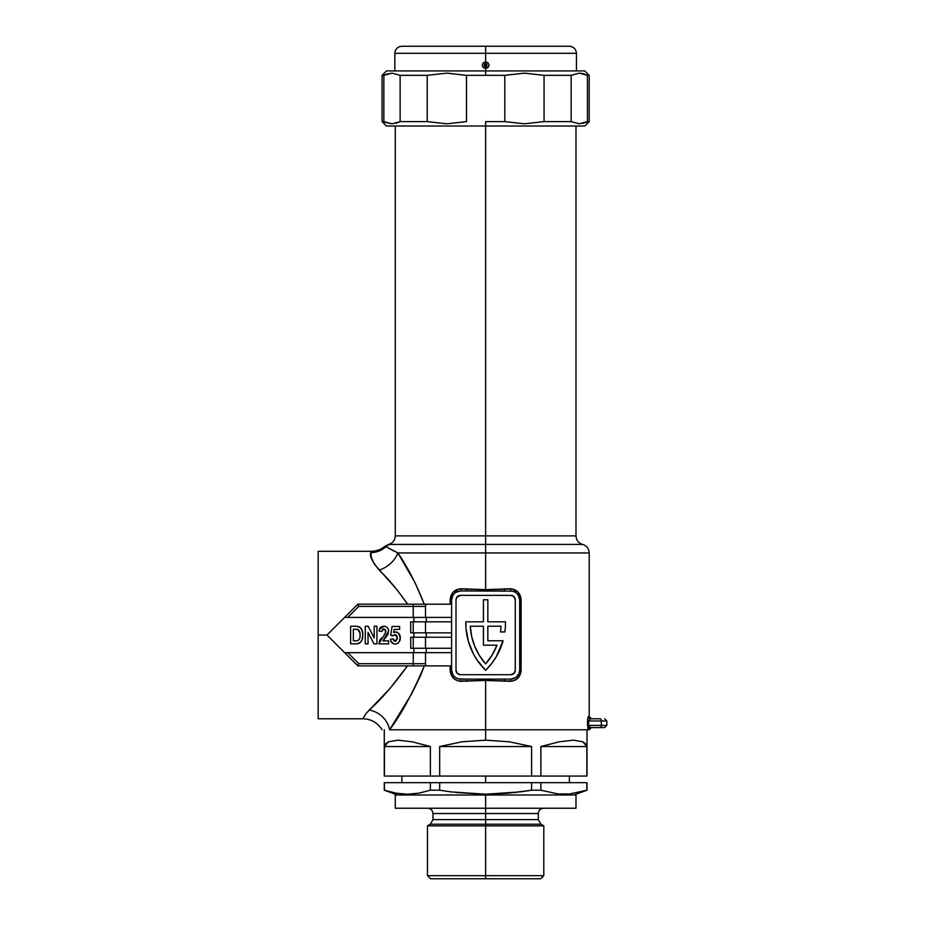<?xml version="1.0" encoding="UTF-8"?>
<svg xmlns="http://www.w3.org/2000/svg" width="925" height="925" viewBox="0 0 925 925"><rect width="100%" height="100%" fill="white"/><g stroke="black" fill="none" stroke-linecap="round" stroke-linejoin="round"><path stroke-width="1.39" d="M519.26 676.464L516.312 679.47L512.438 681.101L485.637 680.43L485.637 729.79L588.393 729.79L587.999 729.154L589.202 729.79L588.393 729.79L587.56 725.385L587.583 720.008L588.393 716.574L589.202 716.574L589.202 552.942L485.637 552.942L589.202 552.942L485.637 552.942L485.637 589.641L512.438 588.971L517.931 591.965L520.902 597.596L521.122 670.29L519.26 676.464M388.685 544.432L385.089 546.212C380.984 549.554 376.29 551.254 370.994 551.3L318.165 551.3L318.165 635.036L326.988 635.036L357.836 665.884L426.726 665.884A2.208 1.226 -90 0 1 425.5 663.688L425.5 652.668L425.5 663.688L413.221 663.688L413.221 652.668L451.597 652.668L347.731 652.668L413.221 652.668L413.221 663.688L358.75 663.688L347.731 652.668L344.609 652.668L357.836 665.884L451.597 665.884L451.597 670.29L451.597 599.782L453.088 594.879L455.516 592.451L460.419 590.971L512.577 591.133L515.757 592.451L518.185 594.879L519.677 599.782L519.677 670.29L519.006 673.666L515.757 677.62L510.854 679.112L460.419 679.112L466.408 679.112L458.696 678.938L455.516 677.62L453.088 675.192L451.597 670.29L451.597 599.782L450.151 599.782L450.151 604.187L450.984 595.527L453.331 591.965L458.835 588.971L485.637 589.641L485.637 544.409L582.588 544.409L388.604 544.432C392.79 543.114 395.01 540.258 395.287 535.876L485.637 535.876L485.637 126.02L485.637 535.876L395.287 535.876L485.637 535.876L485.637 544.409L582.588 544.409L485.637 544.409L485.637 552.942L397.877 552.942L415.14 582.866L424.263 604.187L436.716 604.187M394.836 551.508L392.894 550.525M390.847 549.427L389.043 548.421M387.436 547.496L397.877 552.942L485.637 552.942M389.922 544.409C388.176 544.432 388.176 544.432 389.922 544.409A8.811 8.707 90 0 0 386.002 546.652A8.811 8.707 -90 0 1 389.922 544.409L485.637 544.409L485.637 535.876L575.986 535.876L575.986 126.02M487.845 640.771L503.073 640.771A66.103 66.103 0 0 1 485.637 670.29A66.103 66.103 0 0 1 465.807 621.82L483.428 621.82L483.428 599.782L487.845 599.782L487.845 621.82L505.466 621.82A66.103 66.103 0 0 1 504.877 631.948L500.437 631.948A61.697 61.697 0 0 0 500.992 626.225L487.845 626.225L487.845 640.771L503.073 640.771L496.297 656.681L491.418 663.838L485.637 670.29L477.046 659.964L473.577 654.195L468.489 641.753L466.015 628.538L465.807 621.82L483.428 621.82L483.428 599.782L487.845 599.782L487.845 621.82L505.466 621.82A66.103 66.103 0 0 1 504.877 631.948L500.437 631.948A61.697 61.697 0 0 0 500.992 626.225L487.845 626.225L487.845 640.771L487.845 626.225L500.992 626.225A61.697 61.697 0 0 1 500.437 631.948M407.705 604.187L396.998 589.78L374.475 564.296L371.064 557.047L370.948 551.624M357.836 665.884L326.988 635.036L357.836 604.187L344.609 617.414L347.731 617.414L344.609 617.414L357.836 604.187L413.221 604.187L357.836 604.187M385.286 576.425L379.863 570.725M588.658 720.575L588.624 725.385L588.624 720.98L601.319 720.98L601.319 725.385L587.56 725.385L588.138 729.501M588.138 716.852L589.202 716.574L591.41 718.771M587.583 720.008L587.895 717.592M390.304 728.727L406.306 703.358M413.891 632.839L413.891 637.244L413.891 632.839M413.891 648.263L413.891 652.668L413.891 648.263M334.873 642.921L326.988 635.036L344.609 617.414L451.597 617.414L347.731 617.414L358.75 606.395L413.221 606.395L413.221 617.414L413.221 606.395L425.5 606.395L425.5 617.414L425.5 606.395A2.208 1.226 -90 0 1 426.726 604.187L413.221 604.187L413.221 606.395L413.221 604.187L426.726 604.187A2.208 1.226 90 0 0 425.5 606.395L358.75 606.395L357.906 604.36L358.75 606.395L347.731 617.414M413.891 617.414L413.891 621.82L413.891 617.414M385.413 629.659L384.303 629.012L385.783 630.434L385.239 633.452L378.776 643.846L388.627 643.846L388.627 640.875L383.008 640.875L388.627 631.128L388.13 628.815L388.627 631.128C388.465 628.087 386.904 626.456 383.933 626.225L384.881 626.294L383.933 626.225C380.927 626.375 379.285 627.982 379.007 631.035L379.158 630.075L379.007 631.035L381.759 631.486L383.413 629.012L382.58 629.382M379.285 629.555L383.933 626.225L380.406 627.508L379.158 630.075M384.719 634.18L384.083 634.955M379.238 641.696L380.198 639.718M378.776 643.846L388.627 643.846L388.627 640.875L383.008 640.875L383.482 640.077M383.482 640.065L384.684 638.632M357.651 643.742L356.102 643.846C360.831 643.21 363.039 640.331 362.75 635.221C363.143 629.844 360.877 626.849 355.952 626.225L350.621 626.225L350.621 643.846L357.651 643.742L360.415 642.413L362.033 639.799L362.75 635.221M362.6 632.677L361.421 628.954L359.825 627.15L361.941 630.029M398.999 642.135L400.305 637.845L399.276 634.018M394.142 629.428L393.657 632.607L394.142 629.428L399.612 629.428L399.612 626.456L392.061 626.456L390.685 635.382L392.963 635.833L395.137 634.689L397.322 637.915L395.241 641.337L393.206 638.817L390.454 639.268C390.789 642.216 392.408 643.823 395.287 644.077L396.397 643.962L395.287 644.077C398.606 643.488 400.282 641.418 400.305 637.845L398.71 633.301L395.657 631.948L393.657 632.607L394.142 629.428L399.612 629.428L399.612 626.456L392.061 626.456L390.685 635.382L393.391 635.394M393.183 635.602L394.825 634.712M396.397 635.151L395.75 634.793M397.299 637.371L397.241 639.106M396.328 640.909L394.397 641.083L393.264 639.256M390.616 640.204L391.102 641.557M398.34 642.921L397.727 643.418M411.533 665.884L424.263 665.884L420.47 675.747L411.637 693.912L389.598 729.79L485.637 729.79L485.637 680.43L458.835 681.101L454.973 679.47L452.001 676.464L450.371 672.475L450.151 665.884L450.151 670.29L451.597 670.29L450.151 670.29C450.822 677.019 454.418 680.696 460.939 681.309L460.419 679.112A8.811 8.811 0 0 1 451.597 670.29M496.979 645.176L483.428 645.176L483.428 626.225L470.282 626.225L471.681 636.481L474.768 646.367L479.462 655.582L485.637 663.896L492.146 655.039L496.979 645.176A61.697 61.697 0 0 1 485.637 663.896A61.697 61.697 0 0 1 470.282 626.225A61.697 61.697 0 0 0 485.625 663.884A61.697 61.697 0 0 0 496.979 645.176L483.428 645.176L483.428 626.225L470.282 626.225L483.428 626.225M363.143 718.355L365.895 713.695L389.968 688.512L407.486 665.884L408.48 665.884M318.165 551.3L318.165 718.771L318.165 635.036L326.988 635.036L344.609 617.414M424.263 665.884C412.735 693.183 401.172 714.482 389.598 729.79L588.393 729.79A2.208 2.185 90 0 1 590.578 727.582L604.326 727.582M344.609 652.668L347.731 652.668L344.609 652.668L326.988 635.036L334.873 627.15M413.221 648.263L451.597 648.263L410.712 648.263L413.221 648.263L413.221 637.244L413.221 648.263M410.712 648.263L410.712 637.244L413.221 637.244L410.712 637.244L410.712 648.263M451.597 637.244L413.221 637.244L425.5 637.244L425.5 648.263L425.5 637.244L451.597 637.244M451.597 604.187L426.726 604.187L451.597 604.187L451.597 599.782A8.811 8.811 0 0 1 460.419 590.971L466.408 590.971L460.419 590.971L460.939 588.762L485.637 589.641L510.334 588.762C516.855 589.387 520.451 593.052 521.122 599.782L521.122 670.29C520.451 677.019 516.855 680.684 510.334 681.309L485.637 680.43L460.939 681.309L460.419 679.112M413.221 632.839L451.597 632.839L410.712 632.839L413.221 632.839L413.221 621.82L413.221 632.839M410.712 632.839L410.712 621.82L413.221 621.82L410.712 621.82L410.712 632.839M451.597 621.82L413.221 621.82L425.5 621.82L425.5 632.839L425.5 621.82L451.597 621.82M451.597 665.884L426.726 665.884A2.208 1.226 90 0 1 425.5 663.688L358.75 663.688L347.731 652.668M426.263 648.263L426.263 652.668L426.263 648.263M426.263 632.839L426.263 637.244L426.263 632.839M426.263 617.414L426.263 621.82L426.263 617.414M510.854 674.707A4.405 4.405 0 0 0 515.271 670.29L515.271 599.782A4.405 4.405 0 0 0 510.854 595.376L460.419 595.376A4.405 4.405 0 0 0 456.013 599.782L456.013 670.29L457.297 673.412L460.419 674.707L510.854 674.707L513.976 673.412L515.271 670.29L515.271 599.782L513.976 596.66L510.854 595.376L460.419 595.376L456.753 597.33L456.013 599.782L456.013 670.29A4.405 4.405 0 0 0 460.419 674.707L510.854 674.707A4.405 4.405 0 0 0 513.976 673.412M510.854 679.112L504.865 679.112L510.854 679.112L510.334 681.309L510.854 679.112A8.811 8.811 0 0 0 519.677 670.29L521.122 670.29L519.677 670.29L519.677 599.782L521.122 599.782L519.677 599.782A8.811 8.811 0 0 0 510.854 590.971L510.334 588.762L510.854 590.971M503.073 640.771L500.205 648.945A66.103 66.103 0 0 0 500.217 648.922L496.297 656.681M460.419 595.376A4.405 4.405 0 0 0 457.297 596.66M485.637 535.876L575.986 535.876L485.637 535.876M385.089 546.212L397.877 552.942C407.555 566.99 416.342 584.068 424.263 604.187L411.868 604.187M407.486 604.187C398.108 590.555 388.685 579.177 379.204 570.054A22.038 15.378 142.4 0 0 397.877 552.942A22.038 15.378 -37.6 0 1 379.204 570.054C372.116 561.417 369.318 555.601 370.786 552.595A22.038 21.691 -172.7 0 0 386.002 546.652A22.038 21.691 7.3 0 1 370.786 552.595C371.064 550.861 371.064 550.861 370.786 552.595M370.74 552.896L371.688 559.035M408.954 665.884L410.041 665.884M369.156 710.053C360.438 721.569 360.438 721.569 369.156 710.053A22.038 18.569 -140.9 0 1 389.598 729.79A22.038 18.569 39.1 0 0 369.156 710.053C380.73 699.913 393.507 685.194 407.486 665.884M358.391 664.532L358.75 663.688L358.391 664.532M413.221 665.884L413.221 663.688L413.221 665.884M466.408 679.112L466.813 681.309L466.408 679.112L504.865 679.112L504.472 681.309L504.865 679.112M504.865 590.971L504.472 588.762L504.865 590.971L466.408 590.971L466.813 588.762L466.408 590.971M451.597 599.782L450.151 599.782C450.822 593.064 454.418 589.387 460.939 588.762L460.419 590.971M590.578 718.771A2.208 2.185 90 0 1 588.393 716.574A2.208 2.185 -90 0 0 590.578 718.771L588.624 720.98L601.319 720.98A2.208 1.098 -90 0 0 600.221 718.771L590.578 718.771L600.221 718.771A2.208 1.098 90 0 1 601.319 720.98L601.319 725.385L606.835 725.385L601.319 725.385A2.208 1.098 90 0 1 600.221 727.582L604.626 727.582L606.835 725.385L606.835 720.98L601.319 720.98L606.835 720.98L604.626 718.771M588.682 720.482L587.56 720.98L588.647 720.644M587.745 718.343L587.653 719.095M588.647 725.709L590.578 727.582L600.221 727.582A2.208 1.098 -90 0 0 601.319 725.385L587.56 725.385L587.56 720.98M589.942 727.455L590.578 727.582A2.208 2.185 -90 0 0 588.393 729.79M361.767 640.47L361.386 641.21M359.848 642.887L359.143 643.291M357.57 626.317L356.761 626.248M353.362 640.875L353.362 629.197L353.362 640.875L355.709 640.875L353.362 640.875L353.362 629.197L357.328 629.358C359.478 630.515 360.38 632.423 360.01 635.082C360.438 638.689 359.004 640.62 355.709 640.875L353.362 640.875M358.16 640.493L356.472 640.852M359.594 638.585L359.351 639.244M359.894 637.198L359.686 638.25M359.998 634.411L360.01 635.082M359.825 632.492L359.987 634.053M359.709 631.983L357.732 629.486L359.848 632.631M357.015 629.301L359.293 630.873M354.784 629.197L356.056 629.22M355.952 626.225L350.621 626.225L350.621 643.846L356.102 643.846M362.739 634.411L362.322 631.208M361.421 628.954L360.438 627.682M359.825 627.15L359.131 626.734M358.114 629.659L358.784 630.191M368.023 643.846L368.023 632.353L373.978 643.846L376.949 643.846L376.949 626.225L374.197 626.225L374.197 637.996L368.138 626.225L365.271 626.225L365.271 643.846L368.023 643.846L365.271 643.846L365.271 626.225L368.138 626.225L374.197 637.996L374.197 626.225L376.949 626.225L376.949 643.846L373.978 643.846L368.023 632.353L368.023 643.846M383.228 640.458L385.309 637.938M384.384 638.99L383.621 639.892M388.072 633.96L388.373 633.047M387.644 634.862L388.061 633.972M379.007 631.035L381.759 631.486L383.875 628.965L385.875 631.301L385.505 632.943M383.413 629.012L384.303 629.012M379.25 641.673L379.793 640.401M381.389 638.065L380.822 638.805M386.049 637.105L386.87 636.076M400.224 636.643L399.669 640.909M399.45 634.296L399.912 635.325M399.947 635.417L400.143 636.18M395.657 631.948L396.513 632.029L395.657 631.948M397.299 632.272L396.513 632.029M395.125 631.995L394.408 632.203M396.756 635.556L397.079 636.18M390.454 639.268L393.206 638.817L395.241 641.337M395.287 644.077L393.888 643.904L395.287 644.077M390.893 641.106L393.449 643.742L392.154 642.944M400.224 638.955L400.305 637.845M393.761 640.47L393.368 639.684M485.637 776.063L485.637 782.677L485.637 776.063M485.637 875.663L485.637 878.75L540.72 878.75L485.637 878.75L485.637 875.663L543.808 875.663L485.637 875.663L485.637 825.863L543.808 825.863L485.637 825.863L485.637 875.663L427.466 875.663L485.637 875.663M573.778 795.014L587.005 790.204L587.005 782.677L587.005 790.204L569.627 793.951L558.133 793.951L540.894 790.204L531.597 790.204L508.611 793.164L485.637 794.217L485.637 808.242L575.986 808.242L485.637 808.242L485.637 813.526L432.969 813.526L485.637 813.526L485.637 819.631L538.304 819.631L538.304 813.526L432.969 813.526C432.657 810.312 430.888 808.554 427.685 808.242M563.88 794.217L569.627 793.951L558.133 793.951L540.894 790.204L540.894 782.677L531.597 782.677L531.597 790.204L540.894 790.204L540.894 782.677L586.855 782.677L586.855 790.204L569.627 793.951M521.746 791.684L530.765 790.343M514.288 792.598L516.081 792.401M520.104 791.904L485.637 794.217L451.169 791.904L439.676 790.204L439.676 782.677L430.379 782.677L430.379 790.204L439.676 790.204L439.676 782.677L531.597 782.677L531.597 790.204L520.116 791.904M575.986 795.014L395.287 795.014L575.986 795.014L575.986 808.242M540.72 878.75L543.808 875.663L543.808 825.863L540.952 824.21L485.637 824.21L485.637 819.631L485.637 824.21L430.333 824.21L485.637 824.21L485.637 825.863L427.466 825.863L485.637 825.863L485.637 824.21L430.333 824.21L432.969 819.631L538.304 819.631L485.637 819.631L485.637 813.526L538.304 813.526L485.637 813.526L485.637 808.242L395.287 808.242L485.637 808.242L485.637 794.217L456.118 792.505M384.28 729.79L384.28 776.063L384.418 746.533L388.454 741.792L397.854 740.173L412.087 741.792L430.379 746.533L430.379 776.063L439.676 776.063L439.676 746.533L462.003 741.792L485.637 740.173L485.637 729.79L485.637 740.173L509.27 741.792L531.597 746.533L531.597 776.063L540.894 776.063L540.894 746.533L559.186 741.792L573.419 740.173L582.819 741.792L586.855 746.533L587.005 776.063L587.005 729.79M401.647 793.951L407.393 794.217L395.912 793.164L384.418 790.204L384.418 782.677L430.379 782.677L430.379 790.204L418.886 793.164L407.393 794.217L395.912 793.164L384.28 790.204L384.28 782.677L384.28 790.204L397.496 795.014M586.855 776.063L540.894 776.063L540.894 746.533L586.855 746.533L586.855 776.063L439.676 776.063L439.676 746.533L531.597 746.533L531.597 776.063L384.418 776.063L384.418 746.533L430.379 746.533L430.379 776.063L384.418 776.063M485.637 824.21L540.952 824.21L485.637 824.21M451.169 791.904L439.676 790.204L430.379 790.204L418.886 793.164L407.393 794.217L413.14 793.951M430.553 878.75L485.637 878.75L430.553 878.75L427.466 875.663L427.466 825.863L430.333 824.21M531.597 746.533L439.676 746.533L462.003 741.792L485.637 740.173L509.27 741.792L531.597 746.533M586.855 746.533L540.894 746.533L559.186 741.792L573.419 740.173L582.819 741.792L585.525 743.781L586.843 746.463M430.379 746.533L384.418 746.533L385.748 743.781L388.454 741.792L397.854 740.173L412.087 741.792L430.379 746.533M384.418 782.677L586.855 782.677M485.637 121.614L485.637 126.02L584.797 126.02L386.477 126.02L485.637 126.02L485.637 121.614L504.796 121.614L485.637 121.614M583.374 123.256L587.421 121.614L579.258 123.811L571.153 121.614L571.153 75.341L544.062 75.341L544.062 121.614L571.153 121.614L571.153 75.341L579.304 73.133L587.421 75.341L587.421 121.614L589.202 121.614L579.258 123.811L571.153 121.614L544.062 121.614L524.371 123.811L504.796 121.614L504.796 75.341L524.487 73.133L544.062 75.341L571.153 75.341L579.258 73.133L583.351 73.688M583.374 73.699L586.519 74.879M391.969 123.811L383.863 121.614L383.863 75.341L382.071 75.341L392.015 73.133L400.12 75.341L400.12 121.614L391.969 123.811L382.071 121.614L383.863 121.614L383.863 75.341L392.015 73.133L400.12 75.341L427.211 75.341L446.902 73.133L466.478 75.341L485.637 75.341L485.637 70.924L386.477 70.924L584.797 70.924L485.637 70.924L485.637 75.341L504.796 75.341L466.478 75.341L466.478 121.614L446.798 123.811L427.211 121.614L427.211 75.341L400.12 75.341L400.12 121.614L427.211 121.614L400.12 121.614L392.015 123.811M383.863 121.614L384.754 122.065M587.421 75.341L587.421 121.614M544.062 75.341L544.062 121.614L524.371 123.811L504.796 121.614L504.796 75.341L524.487 73.133L544.062 75.341M466.478 75.341L466.478 121.614L446.798 123.811L427.211 121.614L427.211 75.341L446.902 73.133L466.478 75.341M396.073 123.256L400.12 121.614M387.899 73.699L383.863 75.341M485.637 64.449A0.752 0.752 0 0 0 484.885 65.201A0.752 0.752 0 0 0 485.637 65.953L485.07 66.577L484.18 65.201L485.07 63.825L485.637 64.449A0.752 0.752 0 0 1 486.388 65.201A0.752 0.752 0 0 1 485.637 65.953L485.637 63.709L487.093 65.201L486.203 66.577L485.637 65.953A0.752 0.752 0 0 0 486.388 65.201A0.752 0.752 0 0 0 485.637 64.449M576.425 70.924L576.425 53.303L485.637 53.303L485.637 46.25L569.372 46.25L485.637 46.25L485.637 53.303L576.425 53.303L485.637 53.303L485.637 61.836L488.042 62.819L489.047 65.201L488.042 67.583L485.637 68.566L485.637 70.924L485.637 68.566L483.232 67.583L482.226 65.201L483.232 62.819L485.637 61.836L485.637 53.303L394.848 53.303C395.276 49.025 397.623 46.666 401.901 46.25L568.967 46.25M485.637 53.303L394.848 53.303L485.637 53.303M485.637 68.566C490.042 66.323 490.042 64.079 485.637 61.836L485.637 63.709C487.521 64.704 487.521 65.698 485.637 66.692L485.637 68.566L485.637 66.692C483.752 65.698 483.752 64.704 485.637 63.709L485.637 61.836C481.231 64.079 481.231 66.323 485.637 68.566M588.913 726.483L589.433 727.131M575.986 535.876C576.252 540.223 578.46 543.067 582.588 544.409C586.727 545.762 588.936 548.606 589.202 552.942M382.071 729.79C377.666 722.726 371.307 719.049 362.982 718.771L318.165 718.771M395.287 535.876L395.287 126.02M589.202 729.79L591.41 727.582M569.372 782.677L569.372 776.063M540.952 824.21L538.304 819.631M432.969 813.526L432.969 819.631M538.304 813.526C538.616 810.312 540.385 808.554 543.588 808.242M395.287 795.014L395.287 808.242M401.901 782.677L401.901 776.063M584.797 70.924L589.202 75.341L589.202 121.614L584.797 126.02M386.477 70.924L382.071 75.341L382.071 121.614L386.477 126.02M576.425 53.303C575.998 49.025 573.65 46.666 569.372 46.25M394.848 70.924L394.848 53.303"/></g></svg>
